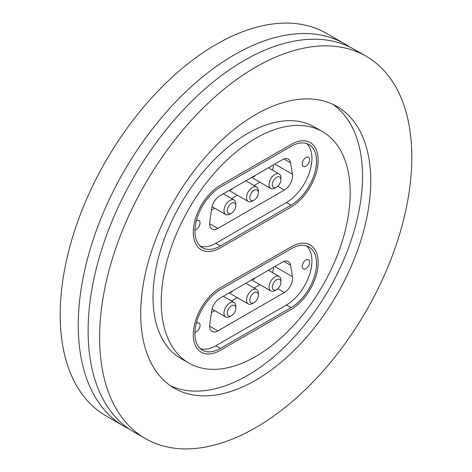 <?xml version="1.0" encoding="UTF-8"?>
<svg xmlns="http://www.w3.org/2000/svg" width="472" height="472" viewBox="0 0 472 472"><rect width="100%" height="100%" fill="white"/><g stroke="black" fill="none" stroke-linecap="round" stroke-linejoin="round"><path stroke-width="0.71" d="M129.021 428.889A220.754 127.452 -60 0 1 123.977 426.234A220.754 127.452 -60 0 1 90.14 249.334A220.754 127.452 -60 0 1 234.36 54.805A220.754 127.452 -60 0 1 344.737 43.872A220.754 127.452 -60 0 1 349.551 46.905M255.718 356.484A133.617 77.142 -60 0 1 188.912 363.098A133.617 77.142 -60 0 1 168.427 256.03A133.617 77.142 -60 0 1 255.718 138.284A133.617 77.142 -60 0 1 322.523 131.67A133.617 77.142 -60 0 1 343.008 238.738A133.617 77.142 -60 0 1 255.718 356.484M188.912 363.098L180.693 358.354A133.617 77.142 -60 0 1 160.214 251.287A133.617 77.142 -60 0 1 247.499 133.541A133.617 77.142 -60 0 1 314.311 126.927L322.523 131.67M332.837 104.324A162.663 93.916 -60 0 1 352.619 235.858A162.663 93.916 -60 0 1 247.499 375.452A162.663 93.916 -60 0 1 170.38 385.701M255.718 114.572A162.663 93.916 -60 0 1 337.049 106.513A162.663 93.916 -60 0 1 361.983 236.855A162.663 93.916 -60 0 1 255.718 380.196A162.663 93.916 -60 0 1 174.386 388.255A162.663 93.916 -60 0 1 149.453 257.913A162.663 93.916 -60 0 1 255.718 114.572M255.718 427.632A220.754 127.452 -60 0 1 145.341 438.565A220.754 127.452 -60 0 1 111.498 261.671A220.754 127.452 -60 0 1 255.718 67.136A220.754 127.452 -60 0 1 366.095 56.203A220.754 127.452 -60 0 1 399.931 233.097A220.754 127.452 -60 0 1 255.718 427.632M145.341 438.565L133.836 431.927A220.754 127.452 -60 0 1 99.999 255.027A220.754 127.452 -60 0 1 244.213 60.493A220.754 127.452 -60 0 1 354.596 49.56L366.095 56.203M123.977 426.234L105.905 415.797A220.754 127.452 -60 0 1 72.069 238.903A220.754 127.452 -60 0 1 216.282 44.368A220.754 127.452 -60 0 1 326.659 33.435L344.737 43.872M291.047 207.066A38.344 22.137 120 0 0 316.092 173.277A38.344 22.137 120 0 0 310.216 142.556A38.344 22.137 120 0 0 291.047 144.456L220.389 185.248A38.344 22.137 120 0 0 195.343 219.032A38.344 22.137 120 0 0 201.219 249.759A38.344 22.137 120 0 0 220.389 247.859L291.047 207.066L220.389 247.859A38.344 22.137 -60 0 1 201.219 249.759A38.344 22.137 -60 0 1 195.343 219.032A38.344 22.137 -60 0 1 220.389 185.248L291.047 144.456A38.344 22.137 -60 0 1 310.216 142.556A38.344 22.137 -60 0 1 316.092 173.277A38.344 22.137 -60 0 1 291.047 207.066M220.389 287.702L291.047 246.909A38.344 22.137 -60 0 1 310.216 245.009A38.344 22.137 -60 0 1 316.092 275.736A38.344 22.137 -60 0 1 291.047 309.52L220.389 350.312A38.344 22.137 -60 0 1 201.219 352.212A38.344 22.137 -60 0 1 195.343 321.491A38.344 22.137 -60 0 1 220.389 287.702L291.047 246.909A38.344 22.137 -60 0 1 310.216 245.009A38.344 22.137 -60 0 1 316.092 275.736A38.344 22.137 -60 0 1 291.047 309.52L220.389 350.312A38.344 22.137 -60 0 1 201.219 352.212A38.344 22.137 -60 0 1 195.343 321.491A38.344 22.137 -60 0 1 220.389 287.702M254.603 278.769A8.366 4.832 -60 0 1 252.237 279.56M305.897 260.037A5.251 3.033 120 0 0 302.469 264.668A5.251 3.033 120 0 0 303.272 268.875A5.251 3.033 120 0 0 305.897 268.615A5.251 3.033 120 0 0 309.331 263.99A5.251 3.033 120 0 0 308.529 259.777A5.251 3.033 120 0 0 305.897 260.037M194.948 332.365A5.251 3.033 120 0 0 196.334 331.875A5.251 3.033 120 0 0 199.768 327.243A5.251 3.033 120 0 0 198.96 323.037A5.251 3.033 120 0 0 196.334 323.296A5.251 3.033 120 0 0 196.317 323.308M232.059 291.784A8.366 4.832 -60 0 1 229.693 292.575M306.605 245.953A36.019 20.797 -60 0 1 309.302 275.335A36.019 20.797 -60 0 1 286.445 304.971L215.787 345.764A36.019 20.797 -60 0 1 200.228 348.619M209.769 324.441L211.68 310.818A11.617 6.708 -60 0 1 219.769 298.304L282.462 262.107A11.617 6.708 -60 0 1 288.274 261.535A11.617 6.708 -60 0 1 290.557 265.276L292.469 276.698A11.617 6.708 -60 0 1 284.374 292.504L217.857 330.907A11.617 6.708 -60 0 1 212.046 331.48A11.617 6.708 -60 0 1 209.769 324.441M291.047 248.809A36.019 20.797 -60 0 1 309.054 247.021A36.019 20.797 -60 0 1 314.576 275.884A36.019 20.797 -60 0 1 291.047 307.626L220.389 348.419A36.019 20.797 -60 0 1 202.382 350.2A36.019 20.797 -60 0 1 196.859 321.338A36.019 20.797 -60 0 1 220.389 289.601L291.047 248.809M259.871 284.64L254.06 287.997M237.327 297.655L231.516 301.012M214.784 310.67L211.427 312.611M272.456 272.586A11.617 6.708 120 0 0 273.53 267.27M275.247 290.115A6.042 3.487 120 0 0 276.622 289.584A6.042 3.487 120 0 0 280.893 282.179A6.042 3.487 120 0 0 277.99 279.182A6.042 3.487 120 0 0 272.574 285.401A6.042 3.487 120 0 0 275.247 290.115M276.622 289.584L274.975 290.528A8.366 4.832 -60 0 1 273.076 291.265A8.366 4.832 -60 0 1 270.792 290.947A8.366 4.832 -60 0 1 269.949 282.993A8.366 4.832 -60 0 1 276.875 276.132A8.366 4.832 -60 0 1 279.158 276.456A8.366 4.832 -60 0 1 280.893 280.285L280.893 282.179M255.346 292.221A6.042 3.487 120 0 0 249.995 298.546A6.042 3.487 120 0 0 252.803 303.107A6.042 3.487 120 0 0 254.078 302.599A6.042 3.487 120 0 0 258.349 295.195A6.042 3.487 120 0 0 255.346 292.221M254.078 302.599L252.431 303.543A8.366 4.832 -60 0 1 250.667 304.251A8.366 4.832 -60 0 1 248.248 303.962A8.366 4.832 -60 0 1 247.369 296.103A8.366 4.832 -60 0 1 254.196 289.177A8.366 4.832 -60 0 1 256.615 289.472A8.366 4.832 -60 0 1 258.349 293.301L258.349 295.195M235.139 311.237A6.042 3.487 120 0 0 235.805 308.21A6.042 3.487 120 0 0 232.72 305.254A6.042 3.487 120 0 0 227.923 310.122A6.042 3.487 120 0 0 227.787 315.219A6.042 3.487 120 0 0 231.528 315.615A6.042 3.487 120 0 0 235.139 311.237M231.528 315.615L229.888 316.559A8.366 4.832 -60 0 1 225.704 316.977A8.366 4.832 -60 0 1 224.89 308.959A8.366 4.832 -60 0 1 234.071 302.487A8.366 4.832 -60 0 1 235.805 306.316L235.805 308.21M254.603 176.31A8.366 4.832 -60 0 1 252.237 177.106M305.897 157.583A5.251 3.033 120 0 0 302.469 162.209A5.251 3.033 120 0 0 303.272 166.421A5.251 3.033 120 0 0 305.897 166.162A5.251 3.033 120 0 0 309.331 161.53A5.251 3.033 120 0 0 308.529 157.323A5.251 3.033 120 0 0 305.897 157.583M196.334 220.837A5.251 3.033 120 0 0 196.317 220.849A5.251 3.033 120 0 1 198.96 220.577A5.251 3.033 120 0 1 199.768 224.79A5.251 3.033 120 0 1 196.334 229.416A5.251 3.033 120 0 1 194.948 229.905M232.059 189.325A8.366 4.832 -60 0 1 229.693 190.122M306.605 143.494A36.019 20.797 -60 0 1 309.302 172.876A36.019 20.797 -60 0 1 286.445 202.512L215.787 243.304A36.019 20.797 -60 0 1 200.228 246.16M209.769 221.987L211.68 208.358A11.617 6.708 -60 0 1 219.769 195.85L282.462 159.654A11.617 6.708 -60 0 1 288.274 159.076A11.617 6.708 -60 0 1 290.557 162.822L292.469 174.239A11.617 6.708 -60 0 1 284.374 190.045L217.857 228.448A11.617 6.708 -60 0 1 212.046 229.026A11.617 6.708 -60 0 1 209.769 221.987M291.047 146.35A36.019 20.797 -60 0 1 309.054 144.568A36.019 20.797 -60 0 1 314.576 173.43A36.019 20.797 -60 0 1 291.047 205.167L220.389 245.959A36.019 20.797 -60 0 1 202.382 247.747A36.019 20.797 -60 0 1 196.859 218.884A36.019 20.797 -60 0 1 220.389 187.142L291.047 146.35M259.871 182.18L254.06 185.537M237.327 195.202L231.516 198.553M214.784 208.217L211.427 210.152M272.456 170.126A11.617 6.708 120 0 0 273.53 164.811M275.247 187.655A6.042 3.487 120 0 0 276.622 187.124A6.042 3.487 120 0 0 280.893 179.726A6.042 3.487 120 0 0 277.99 176.729A6.042 3.487 120 0 0 272.574 182.941A6.042 3.487 120 0 0 275.247 187.655M276.622 187.124L274.975 188.074A8.366 4.832 -60 0 1 273.076 188.806A8.366 4.832 -60 0 1 270.792 188.487A8.366 4.832 -60 0 1 269.949 180.54A8.366 4.832 -60 0 1 276.875 173.678A8.366 4.832 -60 0 1 279.158 173.997A8.366 4.832 -60 0 1 280.893 177.826L280.893 179.726M255.346 189.762A6.042 3.487 120 0 0 249.995 196.092A6.042 3.487 120 0 0 252.803 200.653A6.042 3.487 120 0 0 254.078 200.14A6.042 3.487 120 0 0 258.349 192.741A6.042 3.487 120 0 0 255.346 189.762M254.078 200.14L252.431 201.09A8.366 4.832 -60 0 1 250.667 201.798A8.366 4.832 -60 0 1 248.248 201.503A8.366 4.832 -60 0 1 247.369 193.644A8.366 4.832 -60 0 1 254.196 186.717A8.366 4.832 -60 0 1 256.615 187.012A8.366 4.832 -60 0 1 258.349 190.841L258.349 192.741M235.139 208.777A6.042 3.487 120 0 0 235.805 205.757A6.042 3.487 120 0 0 232.72 202.795A6.042 3.487 120 0 0 227.923 207.668A6.042 3.487 120 0 0 227.787 212.76A6.042 3.487 120 0 0 231.528 213.155A6.042 3.487 120 0 0 235.139 208.777M231.528 213.155L229.888 214.105A8.366 4.832 -60 0 1 225.704 214.518A8.366 4.832 -60 0 1 224.89 206.506A8.366 4.832 -60 0 1 234.071 200.028A8.366 4.832 -60 0 1 235.805 203.857L235.805 205.757M286.445 304.971L291.047 307.626M215.787 345.764L220.389 348.419M274.834 266.515L292.469 276.698M290.557 265.276L283.89 261.429M284.374 292.504L277.801 288.705M209.645 326.164L217.857 330.907M286.445 202.512L291.047 205.167M215.787 243.304L220.389 245.959M274.834 164.061L292.469 174.239M290.557 162.822L283.89 158.975M284.374 190.045L277.801 186.251M209.645 223.704L217.857 228.448M279.158 276.456L268.391 270.238M270.792 290.947L251.659 279.896M248.248 303.962L229.115 292.911M256.615 289.472L245.847 283.253M234.071 302.487L223.303 296.268M225.704 316.977L212.028 309.077M279.158 173.997L268.391 167.778M270.792 188.487L251.659 177.437M248.248 201.503L229.115 190.458M256.615 187.012L245.847 180.794M234.071 200.028L223.303 193.809M225.704 214.518L212.028 206.624"/></g></svg>
